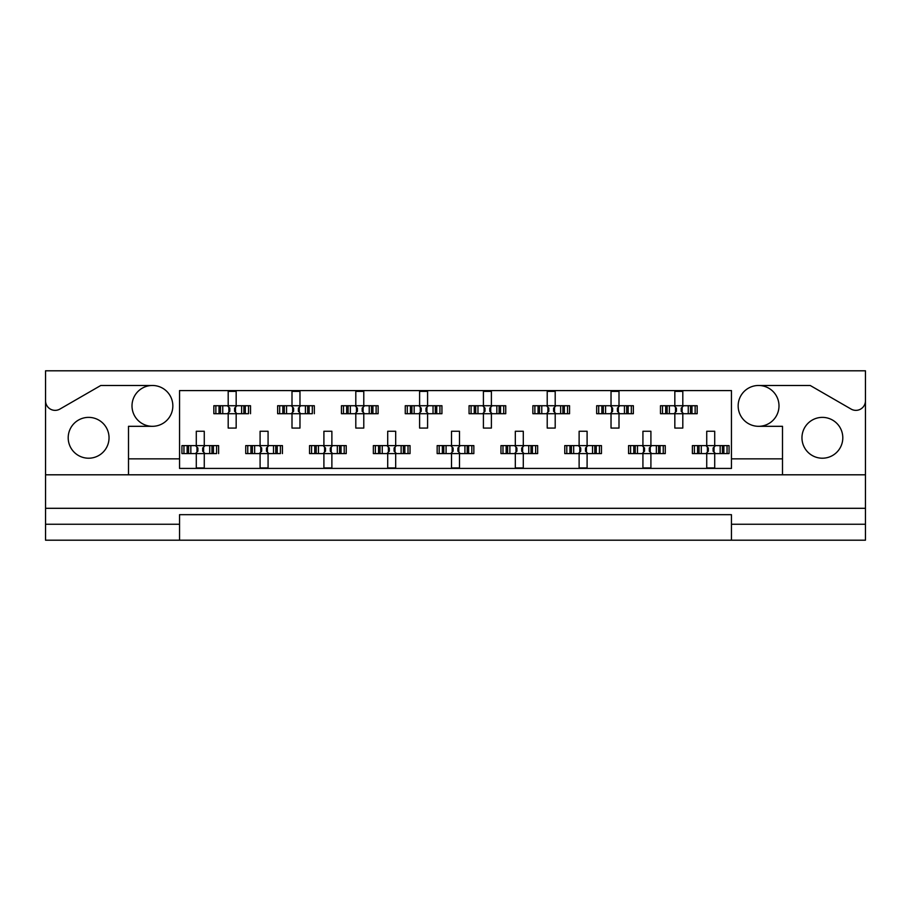 <?xml version="1.0" encoding="UTF-8"?>
<svg xmlns="http://www.w3.org/2000/svg" width="911" height="911" viewBox="0 0 911 911"><rect width="100%" height="100%" fill="white"/><g stroke="black" fill="none" stroke-linecap="round" stroke-linejoin="round"><path stroke-width="1.37" d="M45.55 524.246L45.55 540.2L179.547 540.2L179.547 524.246L45.55 524.246L45.55 508.304L865.45 508.304L865.45 400.783A9.566 9.566 0 0 1 851.09 409.073L810.209 385.478L758.578 385.478A20.418 20.418 0 0 1 778.996 405.896A20.418 20.418 0 0 1 758.578 426.314A20.418 20.418 0 0 1 738.161 405.896A20.418 20.418 0 0 1 758.578 385.478M152.422 385.478A20.418 20.418 0 0 1 172.839 405.896A20.418 20.418 0 0 1 152.422 426.314A20.418 20.418 0 0 1 132.004 405.896A20.418 20.418 0 0 1 152.422 385.478L100.791 385.478L59.91 409.073A9.566 9.566 0 0 1 45.55 400.783L45.55 508.304M88.618 458.21A20.418 20.418 0 0 1 68.2 437.792A20.418 20.418 0 0 1 88.618 417.375A20.418 20.418 0 0 1 109.035 437.792A20.418 20.418 0 0 1 88.618 458.21M822.382 458.21A20.418 20.418 0 0 1 801.965 437.792A20.418 20.418 0 0 1 822.382 417.375A20.418 20.418 0 0 1 842.8 437.792A20.418 20.418 0 0 1 822.382 458.21M179.547 540.2L865.45 540.2L865.45 524.246L731.453 524.246L731.453 514.681L179.547 514.681L179.547 524.246M865.45 400.783L865.45 370.8L45.55 370.8L45.55 400.783M731.453 540.2L731.453 524.246M215.861 413.708L215.861 405.737L213.834 405.737L213.834 413.708L219.039 413.708L213.834 413.708L213.834 405.737L222.751 405.737L222.751 413.708L220.496 413.708L220.496 405.737L228.194 405.737L228.194 391.377L236.165 391.377L236.165 405.737L243.875 405.737L243.875 413.708L241.62 413.708L241.62 405.737L250.525 405.737L250.525 413.708L250.525 405.737L248.498 405.737L248.498 413.708L245.321 413.708L248.498 413.708M215.861 405.737L219.039 405.737L219.039 413.708L228.194 413.708L228.194 428.068L236.165 428.068L236.165 413.708L245.321 413.708L245.321 405.737L248.498 405.737M279.666 413.708L279.666 405.737L277.639 405.737L277.639 413.708L282.843 413.708L277.639 413.708L277.639 405.737L286.555 405.737L286.555 413.708L284.3 413.708L284.3 405.737L291.998 405.737L291.998 391.377L299.97 391.377L299.97 405.737L307.679 405.737L307.679 413.708L305.424 413.708L305.424 405.737L314.329 405.737L314.329 413.708L314.329 405.737L312.302 405.737L312.302 413.708L309.125 413.708L312.302 413.708M279.666 405.737L282.843 405.737L282.843 413.708L291.998 413.708L291.998 428.068L299.97 428.068L299.97 413.708L309.125 413.708L309.125 405.737L312.302 405.737M343.47 413.708L343.47 405.737L341.443 405.737L341.443 413.708L341.443 405.737L346.658 405.737L346.658 413.708L341.443 413.708L355.802 413.708L355.802 428.068L363.785 428.068L363.785 413.708L371.483 413.708L369.228 413.708L369.228 405.737L371.483 405.737L371.483 413.708L378.133 413.708L378.133 405.737L378.133 413.708L372.929 413.708L372.929 405.737L378.133 405.737L376.118 405.737L376.118 413.708M343.47 405.737L350.359 405.737L350.359 413.708L348.104 413.708L348.104 405.737L355.802 405.737L355.802 391.377L363.785 391.377L363.785 405.737L376.118 405.737M407.274 413.708L407.274 405.737L405.258 405.737L405.258 413.708L405.258 405.737L410.462 405.737L410.462 413.708L405.258 413.708L419.607 413.708L419.607 428.068L427.589 428.068L427.589 413.708L435.287 413.708L433.032 413.708L433.032 405.737L435.287 405.737L435.287 413.708L441.937 413.708L441.937 405.737L441.937 413.708L436.733 413.708L436.733 405.737L441.937 405.737L439.922 405.737L439.922 413.708M407.274 405.737L414.163 405.737L414.163 413.708L411.909 413.708L411.909 405.737L419.607 405.737L419.607 391.377L427.589 391.377L427.589 405.737L439.922 405.737M471.078 413.708L471.078 405.737L469.063 405.737L469.063 413.708L469.063 405.737L474.267 405.737L474.267 413.708L469.063 413.708L483.411 413.708L483.411 428.068L491.393 428.068L491.393 413.708L499.091 413.708L496.837 413.708L496.837 405.737L499.091 405.737L499.091 413.708L505.742 413.708L505.742 405.737L505.742 413.708L500.538 413.708L500.538 405.737L505.742 405.737L503.726 405.737L503.726 413.708M471.078 405.737L477.968 405.737L477.968 413.708L475.713 413.708L475.713 405.737L483.411 405.737L483.411 391.377L491.393 391.377L491.393 405.737L503.726 405.737M534.882 413.708L534.882 405.737L532.867 405.737L532.867 413.708L532.867 405.737L538.071 405.737L538.071 413.708L532.867 413.708L547.215 413.708L547.215 428.068L555.198 428.068L555.198 413.708L562.896 413.708L560.641 413.708L560.641 405.737L562.896 405.737L562.896 413.708L569.557 413.708L569.557 405.737L569.557 413.708L564.342 413.708L564.342 405.737L569.557 405.737L567.53 405.737L567.53 413.708M534.882 405.737L541.772 405.737L541.772 413.708L539.517 413.708L539.517 405.737L547.215 405.737L547.215 391.377L555.198 391.377L555.198 405.737L567.53 405.737M598.698 413.708L598.698 405.737L596.671 405.737L596.671 413.708L596.671 405.737L601.875 405.737L601.875 413.708L596.671 413.708L611.03 413.708L611.03 428.068L619.002 428.068L619.002 413.708L626.7 413.708L624.445 413.708L624.445 405.737L626.7 405.737L626.7 413.708L633.361 413.708L633.361 405.737L633.361 413.708L628.157 413.708L628.157 405.737L633.361 405.737L631.334 405.737L631.334 413.708M598.698 405.737L605.576 405.737L605.576 413.708L603.321 413.708L603.321 405.737L611.03 405.737L611.03 391.377L619.002 391.377L619.002 405.737L631.334 405.737M662.502 413.708L662.502 405.737L660.475 405.737L660.475 413.708L660.475 405.737L665.679 405.737L665.679 413.708L660.475 413.708L674.835 413.708L674.835 428.068L682.806 428.068L682.806 413.708L690.504 413.708L688.249 413.708L688.249 405.737L690.504 405.737L690.504 413.708L697.166 413.708L697.166 405.737L697.166 413.708L691.961 413.708L691.961 405.737L697.166 405.737L695.139 405.737L695.139 413.708M662.502 405.737L669.38 405.737L669.38 413.708L667.125 413.708L667.125 405.737L674.835 405.737L674.835 391.377L682.806 391.377L682.806 405.737L695.139 405.737M183.954 453.587L183.954 445.616L181.938 445.616L181.938 453.587L187.142 453.587L181.938 453.587L181.938 445.616L190.843 445.616L190.843 453.587L188.588 453.587L188.588 445.616L196.286 445.616L196.286 431.256L204.269 431.256L204.269 445.616L211.967 445.616L211.967 453.587L209.712 453.587L209.712 445.616L218.617 445.616L218.617 453.587L218.617 445.616L216.602 445.616L216.602 453.587L213.413 453.587L216.602 453.587M183.954 445.616L187.142 445.616L187.142 453.587L196.286 453.587L196.286 467.947L204.269 467.947L204.269 453.587L213.413 453.587L213.413 445.616L216.602 445.616M247.758 453.587L247.758 445.616L245.742 445.616L245.742 453.587L250.946 453.587L245.742 453.587L245.742 445.616L254.647 445.616L254.647 453.587L252.393 453.587L252.393 445.616L260.09 445.616L260.09 431.256L268.073 431.256L268.073 445.616L275.771 445.616L275.771 453.587L273.516 453.587L273.516 445.616L282.433 445.616L282.433 453.587L282.433 445.616L280.406 445.616L280.406 453.587L277.217 453.587L280.406 453.587M247.758 445.616L250.946 445.616L250.946 453.587L260.09 453.587L260.09 467.947L268.073 467.947L268.073 453.587L277.217 453.587L277.217 445.616L280.406 445.616M311.573 453.587L311.573 445.616L309.546 445.616L309.546 453.587L309.546 445.616L314.75 445.616L314.75 453.587L309.546 453.587L323.906 453.587L323.906 467.947L331.877 467.947L331.877 453.587L339.575 453.587L337.321 453.587L337.321 445.616L339.575 445.616L339.575 453.587L346.237 453.587L346.237 445.616L346.237 453.587L341.033 453.587L341.033 445.616L346.237 445.616L344.21 445.616L344.21 453.587M311.573 445.616L318.451 445.616L318.451 453.587L316.197 453.587L316.197 445.616L323.906 445.616L323.906 431.256L331.877 431.256L331.877 445.616L344.21 445.616M375.378 453.587L375.378 445.616L373.351 445.616L373.351 453.587L373.351 445.616L378.555 445.616L378.555 453.587L373.351 453.587L387.71 453.587L387.71 467.947L395.681 467.947L395.681 453.587L403.379 453.587L401.125 453.587L401.125 445.616L403.379 445.616L403.379 453.587L410.041 453.587L410.041 445.616L410.041 453.587L404.837 453.587L404.837 445.616L410.041 445.616L408.014 445.616L408.014 453.587M375.378 445.616L382.256 445.616L382.256 453.587L380.001 453.587L380.001 445.616L387.71 445.616L387.71 431.256L395.681 431.256L395.681 445.616L408.014 445.616M439.182 453.587L439.182 445.616L437.155 445.616L437.155 453.587L437.155 445.616L442.359 445.616L442.359 453.587L437.155 453.587L451.514 453.587L451.514 467.947L459.486 467.947L459.486 453.587L467.195 453.587L464.929 453.587L464.929 445.616L467.195 445.616L467.195 453.587L473.845 453.587L473.845 445.616L473.845 453.587L468.641 453.587L468.641 445.616L473.845 445.616L471.818 445.616L471.818 453.587M439.182 445.616L446.071 445.616L446.071 453.587L443.805 453.587L443.805 445.616L451.514 445.616L451.514 431.256L459.486 431.256L459.486 445.616L471.818 445.616M502.986 453.587L502.986 445.616L500.959 445.616L500.959 453.587L500.959 445.616L506.163 445.616L506.163 453.587L500.959 453.587L515.319 453.587L515.319 467.947L523.29 467.947L523.29 453.587L530.999 453.587L528.744 453.587L528.744 445.616L530.999 445.616L530.999 453.587L537.649 453.587L537.649 445.616L537.649 453.587L532.445 453.587L532.445 445.616L537.649 445.616L535.622 445.616L535.622 453.587M502.986 445.616L509.875 445.616L509.875 453.587L507.621 453.587L507.621 445.616L515.319 445.616L515.319 431.256L523.29 431.256L523.29 445.616L535.622 445.616M566.79 453.587L566.79 445.616L564.763 445.616L564.763 453.587L564.763 445.616L569.967 445.616L569.967 453.587L564.763 453.587L579.123 453.587L579.123 467.947L587.094 467.947L587.094 453.587L594.803 453.587L592.549 453.587L592.549 445.616L594.803 445.616L594.803 453.587L601.454 453.587L601.454 445.616L601.454 453.587L596.25 453.587L596.25 445.616L601.454 445.616L599.427 445.616L599.427 453.587M566.79 445.616L573.679 445.616L573.679 453.587L571.425 453.587L571.425 445.616L579.123 445.616L579.123 431.256L587.094 431.256L587.094 445.616L599.427 445.616M630.594 453.587L630.594 445.616L628.567 445.616L628.567 453.587L628.567 445.616L633.783 445.616L633.783 453.587L628.567 453.587L642.927 453.587L642.927 467.947L650.909 467.947L650.909 453.587L658.607 453.587L656.353 453.587L656.353 445.616L658.607 445.616L658.607 453.587L665.258 453.587L665.258 445.616L665.258 453.587L660.054 453.587L660.054 445.616L665.258 445.616L663.242 445.616L663.242 453.587M630.594 445.616L637.484 445.616L637.484 453.587L635.229 453.587L635.229 445.616L642.927 445.616L642.927 431.256L650.909 431.256L650.909 445.616L663.242 445.616M694.398 453.587L694.398 445.616L692.383 445.616L692.383 453.587L692.383 445.616L697.587 445.616L697.587 453.587L692.383 453.587L706.731 453.587L706.731 467.947L714.714 467.947L714.714 453.587L722.412 453.587L720.157 453.587L720.157 445.616L722.412 445.616L722.412 453.587L729.062 453.587L729.062 445.616L729.062 453.587L723.858 453.587L723.858 445.616L729.062 445.616L727.046 445.616L727.046 453.587M694.398 445.616L701.288 445.616L701.288 453.587L699.033 453.587L699.033 445.616L706.731 445.616L706.731 431.256L714.714 431.256L714.714 445.616L727.046 445.616M782.503 474.802L128.497 474.802L128.497 458.848L179.547 458.848L179.547 468.425L731.453 468.425L731.453 458.848L782.503 458.848L782.503 474.802L865.45 474.802M758.578 426.314L782.503 426.314L782.503 458.848M128.497 458.848L128.497 426.314L152.422 426.314M179.547 458.848L179.547 390.58L731.453 390.58L731.453 458.848M865.45 508.304L865.45 524.246M45.55 474.802L128.497 474.802M196.947 447.073L197.881 448.007L197.881 451.196L196.947 452.129L196.947 447.073L195.489 445.616M204.269 453.587L196.286 453.587M204.269 445.616L196.286 445.616M203.608 452.129L202.675 451.196L202.675 448.007L203.608 447.073L203.608 452.129L205.066 453.587M205.066 445.616L203.608 447.073M195.489 453.587L196.947 452.129M228.855 407.194L229.788 408.128L229.788 411.316L228.855 412.25L228.855 407.194L227.397 405.737M236.165 413.708L228.194 413.708M236.165 405.737L228.194 405.737M235.505 412.25L234.571 411.316L234.571 408.128L235.505 407.194L235.505 412.25L236.962 413.708M236.962 405.737L235.505 407.194M227.397 413.708L228.855 412.25M260.751 447.073L261.696 448.007L261.696 451.196L260.751 452.129L260.751 447.073L259.293 445.616M268.073 453.587L260.09 453.587M268.073 445.616L260.09 445.616M267.413 452.129L266.479 451.196L266.479 448.007L267.413 447.073L267.413 452.129L268.87 453.587M268.87 445.616L267.413 447.073M259.293 453.587L260.751 452.129M324.567 447.073L325.5 448.007L325.5 451.196L324.567 452.129L324.567 447.073L323.109 445.616M331.877 453.587L323.906 453.587M331.877 445.616L323.906 445.616M331.217 452.129L330.283 451.196L330.283 448.007L331.217 447.073L331.217 452.129L332.674 453.587M332.674 445.616L331.217 447.073M323.109 453.587L324.567 452.129M388.371 447.073L389.304 448.007L389.304 451.196L388.371 452.129L388.371 447.073L386.913 445.616M395.681 453.587L387.71 453.587M395.681 445.616L387.71 445.616M395.021 452.129L394.087 451.196L394.087 448.007L395.021 447.073L395.021 452.129L396.479 453.587M396.479 445.616L395.021 447.073M386.913 453.587L388.371 452.129M453.109 448.007L453.109 451.196L453.109 448.007L450.717 445.616M459.486 453.587L451.514 453.587M459.486 445.616L451.514 445.616M458.825 452.129L457.891 451.196L457.891 448.007L458.825 447.073L458.825 452.129L460.283 453.587M460.283 445.616L458.825 447.073M450.717 453.587L453.109 451.196M515.979 447.073L516.913 448.007L516.913 451.196L515.979 452.129L515.979 447.073L514.521 445.616M523.29 453.587L515.319 453.587M523.29 445.616L515.319 445.616M522.629 452.129L521.696 451.196L521.696 448.007L522.629 447.073L522.629 452.129L524.087 453.587M524.087 445.616L522.629 447.073M514.521 453.587L515.979 452.129M580.717 448.007L580.717 451.196L580.717 448.007L578.326 445.616M587.094 453.587L579.123 453.587M585.5 448.007L585.5 451.196L585.5 448.007L586.433 447.073L586.433 452.129L587.891 453.587M587.094 445.616L579.123 445.616M587.891 445.616L586.433 447.073M578.326 453.587L580.717 451.196M585.5 451.196L586.433 452.129M644.521 448.007L644.521 451.196L644.521 448.007L642.13 445.616M650.909 453.587L642.927 453.587M650.909 445.616L642.927 445.616M650.249 452.129L649.304 451.196L649.304 448.007L650.249 447.073L650.249 452.129L651.707 453.587M651.707 445.616L650.249 447.073M642.13 453.587L644.521 451.196M707.391 447.073L708.325 448.007L708.325 451.196L707.391 452.129L707.391 447.073L705.934 445.616M714.714 453.587L706.731 453.587M714.714 445.616L706.731 445.616M714.053 452.129L713.119 451.196L713.119 448.007L714.053 447.073L714.053 452.129L715.511 453.587M715.511 445.616L714.053 447.073M705.934 453.587L707.391 452.129M292.659 407.194L293.593 408.128L293.593 411.316L292.659 412.25L292.659 407.194L291.201 405.737M299.97 413.708L291.998 413.708M299.97 405.737L291.998 405.737M299.309 412.25L298.375 411.316L298.375 408.128L299.309 407.194L299.309 412.25L300.767 413.708M300.767 405.737L299.309 407.194M291.201 413.708L292.659 412.25M356.463 407.194L357.397 408.128L357.397 411.316L356.463 412.25L356.463 407.194L355.005 405.737M363.785 413.708L355.802 413.708M363.785 405.737L355.802 405.737M363.125 412.25L362.179 411.316L362.179 408.128L363.125 407.194L363.125 412.25L364.582 413.708M364.582 405.737L363.125 407.194M355.005 413.708L356.463 412.25M420.267 407.194L421.201 408.128L421.201 411.316L420.267 412.25L420.267 407.194L418.809 405.737M427.589 413.708L419.607 413.708M427.589 405.737L419.607 405.737M426.929 412.25L425.995 411.316L425.995 408.128L426.929 407.194L426.929 412.25L428.386 413.708M428.386 405.737L426.929 407.194M418.809 413.708L420.267 412.25M484.071 407.194L485.005 408.128L485.005 411.316L484.071 412.25L484.071 407.194L482.614 405.737M491.393 413.708L483.411 413.708M491.393 405.737L483.411 405.737M490.733 412.25L489.799 411.316L489.799 408.128L490.733 407.194L490.733 412.25L492.191 413.708M492.191 405.737L490.733 407.194M482.614 413.708L484.071 412.25M547.875 407.194L548.821 408.128L548.821 411.316L547.875 412.25L547.875 407.194L546.418 405.737M555.198 413.708L547.215 413.708M555.198 405.737L547.215 405.737M554.537 412.25L553.603 411.316L553.603 408.128L554.537 407.194L554.537 412.25L555.995 413.708M555.995 405.737L554.537 407.194M546.418 413.708L547.875 412.25M611.691 407.194L612.625 408.128L612.625 411.316L611.691 412.25L611.691 407.194L610.233 405.737M619.002 413.708L611.03 413.708M619.002 405.737L611.03 405.737M618.341 412.25L617.407 411.316L617.407 408.128L618.341 407.194L618.341 412.25L619.799 413.708M619.799 405.737L618.341 407.194M610.233 413.708L611.691 412.25M675.495 407.194L676.429 408.128L676.429 411.316L675.495 412.25L675.495 407.194L674.038 405.737M682.806 413.708L674.835 413.708M682.806 405.737L674.835 405.737M682.145 412.25L681.212 411.316L681.212 408.128L682.145 407.194L682.145 412.25L683.603 413.708M683.603 405.737L682.145 407.194M674.038 413.708L675.495 412.25M452.175 452.129L452.175 447.073M579.783 452.129L579.783 447.073M643.587 452.129L643.587 447.073"/></g></svg>
